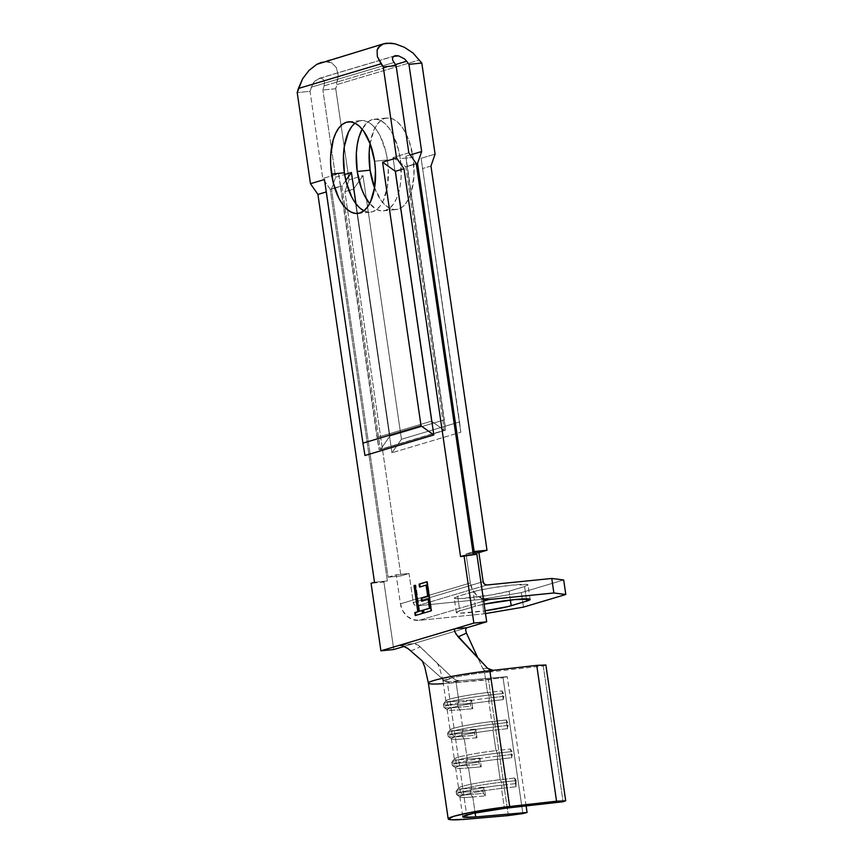 <?xml version="1.0" encoding="UTF-8"?>
<svg xmlns="http://www.w3.org/2000/svg" width="863" height="863" viewBox="0 0 863 863"><rect width="100%" height="100%" fill="white"/><g stroke="black" fill="none" stroke-linecap="round" stroke-linejoin="round"><path stroke-width="0.65" stroke-dasharray="4.32 3.24" d="M422.298 660.929L444.941 681.069L410.961 650.95L420.303 646.862L452.212 677.574L444.941 681.069L447.509 682.676L450.216 683.097L488.544 679.764L507.261 676.668L455.901 681.134L458.814 701.101A30.928 2.492 -8.3 0 1 445.869 700.95A30.928 2.492 -8.3 0 1 487.509 692.547L484.596 672.568L488.857 672.083L486.894 671.986L483.733 670.055L482.708 668.48L487.638 668.329L482.719 668.48L477.843 657.886L482.719 668.48L485.157 671.263L488.857 672.083L484.596 672.568A30.928 2.492 171.7 0 0 442.956 680.983A30.928 2.492 171.7 0 0 455.901 681.134L458.814 701.101L471.489 700.001L472.762 708.717L460.087 709.818L463.053 730.152L475.729 729.052L477.002 737.768L464.316 738.868L467.282 759.203A30.928 2.492 -8.3 0 1 454.348 759.052A30.928 2.492 -8.3 0 1 495.988 750.637L493.021 730.303A30.928 2.492 171.7 0 0 455.006 736.97A30.928 2.492 171.7 0 0 451.381 738.717A30.928 2.492 171.7 0 0 464.316 738.868L467.282 759.203L479.968 758.102L481.241 766.819L468.555 767.919L471.522 788.253L470.27 791.598L470.691 794.499A33.873 2.729 -8.3 0 1 456.516 794.338A33.873 2.729 -8.3 0 1 460.486 792.428L463.485 795.071A30.928 2.492 171.7 0 0 459.85 796.819A30.928 2.492 171.7 0 0 472.795 796.97A30.928 2.492 -8.3 0 1 459.979 797.002A30.928 2.492 -8.3 0 1 463.485 795.071A30.928 2.492 171.7 0 1 501.489 788.404L502.126 785.125L516.603 783.485L502.126 785.125L501.694 782.223L516.182 780.584L501.694 782.223A33.873 2.729 171.7 0 0 460.065 789.526L460.486 792.428A33.873 2.729 -8.3 0 1 502.126 785.125L501.694 782.223L500.227 779.688L497.261 759.354A30.928 2.492 171.7 0 0 459.245 766.02A30.928 2.492 171.7 0 0 455.621 767.768A30.928 2.492 171.7 0 0 468.555 767.919L471.522 788.253A30.928 2.492 -8.3 0 1 458.587 788.102A30.928 2.492 -8.3 0 1 500.227 779.688L514.704 778.059L516.182 780.584L515.977 786.765L501.489 788.404L504.413 808.383L501.489 788.404L502.126 785.125A33.873 2.729 171.7 0 0 460.486 792.428L463.485 795.071A30.928 2.492 -8.3 0 1 501.489 788.404L515.977 786.765L514.704 778.059L500.227 779.688L497.261 759.354L497.886 756.074A33.873 2.729 171.7 0 0 456.257 763.377L459.245 766.02A30.928 2.492 -8.3 0 1 497.261 759.354L511.737 757.714L510.465 749.008L495.988 750.637L493.021 730.303L493.647 727.024A33.873 2.729 171.7 0 0 452.018 734.327L455.006 736.97A30.928 2.492 -8.3 0 1 493.021 730.303L507.498 728.674L506.225 719.958L491.748 721.597L488.782 701.252A30.928 2.492 171.7 0 0 450.766 707.919A30.928 2.492 -8.3 0 1 488.782 701.252L489.407 697.973A33.873 2.729 171.7 0 0 447.778 705.276L450.766 707.919A30.928 2.492 171.7 0 0 447.142 709.666A30.928 2.492 171.7 0 0 460.087 709.818L463.053 730.152A30.928 2.492 -8.3 0 1 450.108 730.001A30.928 2.492 -8.3 0 1 491.748 721.597L488.782 701.252L503.258 699.623L501.986 690.907L487.509 692.547L484.596 672.568A30.928 2.492 171.7 0 0 443.021 680.778A30.928 2.492 171.7 0 0 455.901 681.134L459.634 680.81L455.772 680.044L452.212 677.574L418.555 645.362L413.765 643.561L404.272 646.387L466.689 627.768L465.567 629.656M447.778 705.276A33.873 2.729 -8.3 0 1 489.407 697.973L488.987 695.071A33.873 2.729 171.7 0 0 447.358 702.374L447.778 705.276L447.358 702.374A33.873 2.729 -8.3 0 1 488.987 695.071L487.509 692.547L501.986 690.907L503.463 693.431L488.987 695.071L503.463 693.431L503.895 696.333L489.407 697.973L488.987 695.071L487.509 692.547A30.928 2.492 171.7 0 0 445.944 700.734A30.928 2.492 171.7 0 0 458.814 701.101L457.552 704.445A33.873 2.729 -8.3 0 1 443.453 704.046A33.873 2.729 -8.3 0 1 447.358 702.374A33.873 2.729 171.7 0 0 443.377 704.284A33.873 2.729 171.7 0 0 457.552 704.445L457.973 707.347A33.873 2.729 -8.3 0 1 443.798 707.185A33.873 2.729 -8.3 0 1 447.778 705.276A33.873 2.729 171.7 0 0 443.949 707.39A33.873 2.729 171.7 0 0 457.973 707.347L460.087 709.818A30.928 2.492 -8.3 0 1 447.271 709.85A30.928 2.492 -8.3 0 1 450.766 707.919L447.778 705.276M452.018 734.327A33.873 2.729 -8.3 0 1 493.647 727.024L493.226 724.122A33.873 2.729 171.7 0 0 451.586 731.425L452.018 734.327L451.586 731.425A33.873 2.729 -8.3 0 1 493.226 724.122L491.748 721.597L506.225 719.958L507.703 722.482L493.226 724.122L507.703 722.482L508.124 725.384L493.647 727.024L493.226 724.122L491.748 721.597A30.928 2.492 171.7 0 0 450.173 729.785A30.928 2.492 171.7 0 0 463.053 730.152L461.791 733.496A33.873 2.729 -8.3 0 1 447.692 733.097A33.873 2.729 -8.3 0 1 451.586 731.425A33.873 2.729 171.7 0 0 447.617 733.334A33.873 2.729 171.7 0 0 461.791 733.496L462.212 736.398A33.873 2.729 -8.3 0 1 448.037 736.236A33.873 2.729 -8.3 0 1 452.018 734.327A33.873 2.729 171.7 0 0 448.177 736.441A33.873 2.729 171.7 0 0 462.212 736.398L464.316 738.868A30.928 2.492 -8.3 0 1 451.511 738.901A30.928 2.492 -8.3 0 1 455.006 736.97L452.018 734.327M456.257 763.377A33.873 2.729 -8.3 0 1 497.886 756.074L497.455 753.172A33.873 2.729 171.7 0 0 455.826 760.476L456.257 763.377L455.826 760.476A33.873 2.729 -8.3 0 1 497.455 753.172L495.988 750.637L510.465 749.008L511.942 751.533L497.455 753.172L511.942 751.533L512.363 754.435L497.886 756.074L497.455 753.172L495.988 750.637A30.928 2.492 171.7 0 0 454.413 758.836A30.928 2.492 171.7 0 0 467.282 759.203L466.031 762.547A33.873 2.729 -8.3 0 1 451.932 762.148A33.873 2.729 -8.3 0 1 455.826 760.476A33.873 2.729 171.7 0 0 451.856 762.385A33.873 2.729 171.7 0 0 466.031 762.547L466.452 765.449A33.873 2.729 -8.3 0 1 452.277 765.287A33.873 2.729 -8.3 0 1 456.257 763.377A33.873 2.729 171.7 0 0 452.417 765.492A33.873 2.729 171.7 0 0 466.452 765.449L468.555 767.919A30.928 2.492 -8.3 0 1 455.75 767.951A30.928 2.492 -8.3 0 1 459.245 766.02L456.257 763.377M351.543 126.872L355.211 123.085L359.278 120.96L363.603 120.583L368.016 121.963L372.341 125.049L376.43 129.72L380.108 135.804L385.707 151.208L387.411 159.935L374.564 161.23L387.411 159.935A46.019 22.147 -95.8 0 0 361.284 120.572A46.019 22.147 -95.8 0 0 355.06 123.204M370.022 143.884L374.132 129.59L377.239 124.283L380.896 120.496L384.963 118.371L389.289 117.994L393.701 119.374L398.037 122.46L402.115 127.131L405.793 133.215L408.933 140.464L413.097 157.346L400.259 158.641A46.019 22.147 84.2 0 1 383.355 210.852A46.019 22.147 84.2 0 1 369.644 203.56L376.624 209.45L381.036 210.831L385.362 210.453L389.44 208.328L393.096 204.542L396.203 199.234L398.641 192.622L400.313 184.941L401.155 176.505L400.259 158.641L398.555 149.914L392.956 134.509L389.278 128.425L385.189 123.754L380.853 120.669L376.441 119.288L372.126 119.666L368.048 121.791L362.147 129.159A46.019 22.147 84.2 0 1 374.121 119.267A46.019 22.147 84.2 0 1 400.259 158.641L413.097 157.346A46.019 22.147 -95.8 0 0 386.969 117.972A46.019 22.147 -95.8 0 0 370.076 143.495M309.094 70.313L302.6 78.803M320.917 62.514L328.436 61.748L331.64 62.805L336.343 67.562L338.199 75.21L335.739 88.727L336.926 84.585L419.547 59.935L336.926 84.585L338.199 75.21L336.343 67.562L331.64 62.805L324.812 61.651L386.775 43.172L321.532 62.319M320.044 78.231L393.927 56.192L318.954 78.457L314.801 81.122L312.643 83.948L310.044 91.316L297.206 92.611L310.044 91.316L322.773 178.501L310.044 91.316L311.241 87.174L393.852 62.524L311.241 87.174L314.801 81.122L320.044 78.231L322.32 78.619L320.044 78.231M323.884 80.205L322.32 78.619L323.884 80.205L324.51 82.751L323.884 80.205M324.089 85.879L324.51 82.751L324.089 85.879L395.362 64.606L324.089 85.879L322.891 90.022L324.089 85.879M374.499 582.255L387.347 580.961L330.195 189.245L322.773 178.501L330.195 189.245L340.648 186.128L338.587 173.787L322.773 178.501L338.587 173.787L377.045 437.422L431.468 421.176L393.01 157.551L405.804 166.688L416.257 163.571L405.804 166.688L444.272 430.313L379.105 449.752L340.648 186.128L330.195 189.245L387.347 580.961L383.906 581.986L393.755 649.526L383.906 581.986L371.058 583.28L387.347 580.961L374.499 582.255M326.527 191.866L364.984 455.491L326.527 191.866M413.765 643.561L399.396 645.308L413.765 643.561L466.689 627.768M345.836 180.453L341.931 185.998L331.489 189.116L335.61 177.206L344.65 174.509L335.61 177.206L322.891 90.022L335.61 177.206L331.489 189.116L341.931 185.998L380.389 449.623L445.556 430.184L407.088 166.559L405.858 156.257L410.281 154.93L405.858 156.257L444.316 419.882L389.893 436.117L355.998 203.851L389.893 436.117L444.316 419.882L445.556 430.184L407.088 166.559L416.29 163.808L407.088 166.559L405.858 156.257L445.556 430.184L380.389 449.623L389.893 436.117L380.389 449.623L341.931 185.998L345.836 180.453M472.913 551.899L466.063 553.938L470.303 582.989L400.421 603.83L396.193 574.78L388.102 577.196L331.489 189.116L388.102 577.196L400.939 575.901L409.03 573.485L413.269 602.536A3.679 3.215 73.4 0 0 417.012 605.848L481.878 599.3L521.338 592.601L523.453 607.131L521.338 592.601L563.679 579.968L521.338 592.601L481.878 599.3L417.012 605.848L486.894 584.995L417.012 605.848L414.585 605.006L413.269 602.536L483.151 581.694L413.269 602.536L409.03 573.485L396.193 574.78L400.421 603.83A18.403 16.073 73.4 0 0 419.127 620.368L483.679 601.112L419.127 620.368L483.992 613.83L419.127 620.368L412.784 619.602L407.002 616.193L402.665 610.659L400.421 603.83L470.303 582.989L466.063 553.938L473.107 553.226L466.063 553.938L472.913 551.899M408.825 152.827L393.01 157.551L408.825 152.827M476.851 554.251L460.562 556.581L476.851 554.251M335.739 88.727L349.03 179.806L362.999 175.642L401.457 439.267L459.569 421.931L421.112 158.296L435.081 154.132L421.112 158.296L460.81 432.234L459.569 421.931L401.457 439.267L391.964 452.773L460.81 432.234L391.964 452.773L353.506 189.137L362.999 175.642L349.03 179.806L344.898 191.705L353.506 189.137L344.898 191.705L400.939 575.901L344.898 191.705L349.03 179.806L335.739 88.727L322.891 90.022L335.739 88.727M374.564 187.918A46.019 22.147 -95.8 0 0 396.203 209.558A46.019 22.147 -95.8 0 0 413.097 157.346L414.003 175.211L411.478 191.327L409.04 197.94L405.934 203.247L402.277 207.034L398.21 209.159L393.884 209.536L389.472 208.156L385.135 205.07L381.058 200.399L374.24 187.066M363.895 210.799A46.019 22.147 -95.8 0 0 370.518 212.147A46.019 22.147 -95.8 0 0 387.411 159.935L388.296 168.921L387.465 186.235L383.355 200.529L380.249 205.836L376.592 209.623L372.525 211.748L368.199 212.125L363.787 210.745M355.362 202.988L351.683 196.915M483.366 598.987A18.403 16.073 -106.6 0 1 470.303 582.989L472.546 589.807L476.883 595.351L483.366 598.987M485.502 613.571L483.992 613.83L481.878 599.3L483.992 613.83L485.502 613.571M459.817 610.896L456.495 612.266L459.785 613.162L485.092 610.767A29.45 2.373 -8.3 0 1 456.354 612.557A29.45 2.373 -8.3 0 1 459.817 610.896L457.692 596.376L476.365 590.896L490.443 588.091L512.644 585.049L527.886 584.726L524.564 586.57L509.073 591.187L491.813 594.855L460.831 598.566L454.37 598.221L457.692 596.376A29.45 2.373 171.7 0 0 454.24 598.037A29.45 2.373 171.7 0 0 476.452 597.11A29.45 2.373 171.7 0 0 509.073 591.187L524.564 586.57A29.45 2.373 171.7 0 0 528.016 584.909A29.45 2.373 171.7 0 0 505.804 585.826A29.45 2.373 171.7 0 0 473.183 591.748L475.308 606.279L459.817 610.896L475.308 606.279A29.45 2.373 -8.3 0 1 484.132 604.176L475.308 606.279L473.183 591.748L457.692 596.376L459.817 610.896M430.961 166.041L422.352 168.609L430.961 166.041M388.102 577.196L396.193 574.78L409.03 573.485L400.939 575.901L388.102 577.196M526.354 598.825L524.564 586.57L526.354 598.825M510.367 600.055L509.073 591.187L510.367 600.055M460.81 432.234L421.112 158.296L460.81 432.234M401.457 439.267L391.964 452.773L353.506 189.137L362.999 175.642L401.457 439.267M340.648 186.128L379.105 449.752L340.648 186.128M393.01 157.551L405.804 166.688L444.272 430.313L431.468 421.176L393.01 157.551M444.272 430.313L431.468 421.176L377.045 437.422L379.105 449.752L444.272 430.313M456.085 634.262L454.801 631.802M459.634 680.81L450.216 683.097L503.053 677.768L522.87 813.582L503.053 677.768L507.261 676.668L459.634 680.81L455.772 680.044L452.212 677.584L444.941 681.069L450.216 683.097L459.634 680.81M488.857 672.083L543.259 665.934L563.064 801.749L543.259 665.934L545.88 664.995L543.259 665.934L488.857 672.083L492.967 670.335L488.857 672.083M472.795 796.97L475.125 812.946L472.795 796.97L470.691 794.499L472.795 796.97L485.481 795.869L472.795 796.97M508.361 815.578L488.544 679.764L508.361 815.578M428.382 683.108L428.382 683.118A45.653 3.679 171.7 0 0 447.487 683.323L467.304 819.138L447.487 683.323L450.216 683.097M471.522 788.253L484.208 787.153L485.481 795.869L484.208 787.153L482.946 790.497L470.27 791.598A33.873 2.729 -8.3 0 1 456.171 791.198A33.873 2.729 -8.3 0 1 460.065 789.526A33.873 2.729 -8.3 0 1 501.694 782.223L500.227 779.688A30.928 2.492 171.7 0 0 458.652 787.887A30.928 2.492 171.7 0 0 471.522 788.253L484.208 787.153L482.946 790.497L483.377 793.399L485.481 795.869L483.377 793.399L470.691 794.499L483.377 793.399L482.946 790.497L470.27 791.598L471.522 788.253M526.117 805.923L507.261 676.668L526.117 805.923M460.486 792.428L460.065 789.526A33.873 2.729 171.7 0 0 456.096 791.436A33.873 2.729 171.7 0 0 470.27 791.598L470.691 794.499A33.873 2.729 171.7 0 1 456.656 794.543A33.873 2.729 171.7 0 1 460.486 792.428M515.977 786.765L514.704 778.059L516.182 780.584L515.977 786.765M497.261 759.354L497.886 756.074L512.363 754.435L511.737 757.714L497.261 759.354M481.241 766.819L468.555 767.919L466.452 765.449L479.138 764.348L481.241 766.819L479.968 758.102L478.706 761.446L466.031 762.547L467.282 759.203L479.968 758.102L478.706 761.446L479.138 764.348L466.452 765.449L466.031 762.547L478.706 761.446L479.138 764.348L481.241 766.819M511.737 757.714L510.465 749.008L511.942 751.533L511.737 757.714M493.021 730.303L493.647 727.024L508.124 725.384L507.498 728.674L493.021 730.303M477.002 737.768L464.316 738.868L462.212 736.398L474.898 735.298L477.002 737.768L475.729 729.052L474.477 732.396L461.791 733.496L463.053 730.152L475.729 729.052L474.477 732.396L474.898 735.298L462.212 736.398L461.791 733.496L474.477 732.396L474.898 735.298L477.002 737.768M507.498 728.674L506.225 719.958L507.703 722.482L507.498 728.674M488.782 701.252L489.407 697.973L503.895 696.333L503.258 699.623L488.782 701.252M472.762 708.717L460.087 709.818L457.973 707.347L470.659 706.247L472.762 708.717L471.489 700.001L470.238 703.345L457.552 704.445L458.814 701.101L471.489 700.001L470.238 703.345L470.659 706.247L457.973 707.347L457.552 704.445L470.238 703.345L470.659 706.247L472.762 708.717M503.258 699.623L501.986 690.907L503.463 693.431L503.895 696.333L503.258 699.623M401.834 645.47L403.334 645.977M404.887 646.678L408.016 648.598M410.961 650.95L420.303 646.862L415.696 643.733M426.883 581.781L427.53 581.716L431.77 610.767L423.355 613.151L431.77 610.767L427.53 581.716L426.883 581.781M428.792 599.213L421.619 601.231L428.792 599.213M426.732 585.06L419.558 587.077L426.732 585.06M426.905 581.899L427.53 581.716L426.905 581.899M422.061 610.551L422.687 610.368L422.039 610.432L422.687 610.368L423.118 613.345L415.232 615.567L423.118 613.345L422.687 610.368L422.061 610.551M415.254 585.373L415.88 585.19L415.232 585.254L415.88 585.19L419.677 611.263L415.88 585.19L415.254 585.373M406.7 61.23L404.488 58.889M348.436 121.866L361.284 120.572M374.121 119.267L386.969 117.972M394.779 55.836L318.954 78.457M530.141 599.429L528.016 584.909M456.354 612.557L454.24 598.037M383.355 210.852L396.203 209.558M357.67 213.441L370.518 212.147M442.956 680.993C439.386 665.459 437.379 663.561 437.088 662.978L437.584 663.507M477.077 657.067L478.253 658.771M445.869 700.95L442.956 680.983M447.142 709.666L450.108 730.001M451.381 738.717L454.348 759.052M455.621 767.768L458.587 788.102M459.85 796.819L462.773 816.786M458.652 787.887L456.171 791.198M456.516 794.338L456.096 791.436M459.979 797.002L456.656 794.543M454.413 758.836L451.932 762.148M452.277 765.287L451.856 762.385M455.75 767.951L452.417 765.492M450.173 729.785L447.692 733.097M448.037 736.236L447.617 733.334M451.511 738.901L448.177 736.441M445.944 700.734L443.453 704.046M443.798 707.185L443.377 704.284M447.271 709.85L443.949 707.39M399.72 645.233L414.089 643.496"/><path stroke-width="1.29" d="M331.543 174.067A46.019 22.147 84.2 0 1 348.436 121.866A46.019 22.147 84.2 0 1 374.564 161.23L370.4 144.348L363.582 131.014L359.504 126.343L355.168 123.258L350.756 121.877L346.43 122.255L342.363 124.38L338.706 128.166L335.599 133.474L333.161 140.097L330.637 156.214L330.658 165.092L333.247 182.805L338.846 198.21L342.525 204.283L346.602 208.954L350.939 212.039L355.351 213.42L359.677 213.042L363.744 210.917L367.401 207.131L370.507 201.823L374.618 187.53L375.448 170.216L374.564 161.23A46.019 22.147 84.2 0 1 357.67 213.441A46.019 22.147 84.2 0 1 331.543 174.067L344.38 172.773L331.543 174.067M355.06 123.204A46.019 22.147 -95.8 0 0 344.38 172.773L343.485 154.919L344.326 146.473L348.436 132.179L351.543 126.872M357.228 171.478A46.019 22.147 84.2 0 1 362.147 129.159L358.846 137.497L357.174 145.178L356.333 153.625L357.228 171.478L361.403 188.361L364.531 195.61L369.644 203.56A46.019 22.147 84.2 0 1 357.228 171.478L370.076 170.184L357.228 171.478M370.076 143.495A46.019 22.147 -95.8 0 0 370.076 170.184L369.181 152.32L370.076 143.495M383.776 43.743L316.894 64.294L309.094 70.313L302.6 78.803L298.393 88.468L381.014 63.819L377.314 56.516L377.109 50.022L380.432 45.34L383.776 43.743L386.775 43.172L395.178 43.851L404.348 47.271L412.913 52.923L421.802 63.053L435.081 154.132L430.961 166.041L487.002 550.227L474.154 551.522L417.541 163.441L421.673 151.532L408.954 64.347L421.802 63.053L412.913 52.923L404.348 47.271L395.178 43.851L390.788 43.15L383.269 43.905L378.35 47.4L377.109 50.022L377.314 56.516L383.258 66.936L396.549 158.015L382.579 162.19L421.036 425.815L362.924 443.151L324.466 179.526L310.486 183.69L317.918 194.434L374.499 582.255L317.918 194.434L326.279 191.942L317.918 194.434L310.486 183.69L297.206 92.611L310.486 183.69L324.466 179.526L362.924 443.151L421.036 425.815L433.83 434.952L395.373 171.327L403.981 168.76L460.562 556.581L464.003 555.556L473.852 623.097L380.907 650.821L371.058 583.28L374.499 582.255L371.058 583.28L380.907 650.821L399.396 645.308L401.834 645.47L408.016 648.598L422.428 661.112M321.586 62.298L316.894 64.294L308.986 70.421M454.823 631.867L454.434 629.785L455.362 628.609L466.689 627.768L486.7 621.802L466.689 627.768L455.362 628.609L473.852 623.097L486.7 621.802L476.851 554.251L460.562 556.581L403.981 168.76L396.549 158.015L403.981 168.76L395.373 171.327L382.579 162.19L396.549 158.015L383.258 66.936L396.106 65.642L408.825 152.827L416.257 163.571L473.302 554.618L416.257 163.571L408.825 152.827L396.106 65.642L392.622 60.086L392.557 57.929L393.657 56.365L398.577 55.868L404.488 58.889L406.7 61.23L395.362 64.606L406.7 61.23L408.954 64.347L421.673 151.532L417.541 163.441L416.29 163.808L417.541 163.441L474.154 551.522L472.913 551.899L487.002 550.227L430.961 166.041L435.081 154.132L421.802 63.053L408.954 64.347L406.538 61.003M364.984 455.491L433.83 434.952L364.984 455.491L362.924 443.151L364.984 455.491M426.883 581.781L419.116 584.1L419.558 587.077L426.085 585.125L427.714 596.301L421.187 598.253L421.619 601.231L428.145 599.278L429.45 608.221L422.924 610.173L423.355 613.151L431.122 610.831L426.883 581.781L419.116 584.1L419.558 587.077L426.085 585.125L427.714 596.301L421.187 598.253L421.619 601.231L428.145 599.278L429.45 608.221L422.924 610.173L423.355 613.151L431.122 610.831L426.883 581.781M419.04 611.328L415.232 585.254L414.003 585.621L417.8 611.694L414.801 612.59L415.232 615.567L422.471 613.41L422.039 610.432L419.04 611.328L422.061 610.551L419.04 611.328L415.232 585.254L414.003 585.621L417.8 611.694L414.801 612.59L415.232 615.567L422.471 613.41L422.039 610.432L419.04 611.328M404.272 646.387L393.755 649.526L380.907 650.821L393.755 649.526L404.272 646.387M351.424 172.492L345.836 180.453L351.424 172.492L344.65 174.509L351.424 172.492L355.998 203.851L351.424 172.492M410.281 154.93L421.673 151.532L410.281 154.93M302.6 78.803L297.206 92.611L298.393 88.468L381.014 63.819L383.258 66.936L396.106 65.642L392.622 60.086L392.557 57.929L393.657 56.365L395.772 55.642L394.671 55.868M374.564 187.918L370.076 170.184A46.019 22.147 -95.8 0 0 374.564 187.918M363.787 210.745L359.45 207.659L355.362 202.988M351.683 196.915L346.085 181.51L344.38 172.773A46.019 22.147 -95.8 0 0 363.895 210.799M482.665 598.76L489.008 599.526L553.873 592.978L489.008 599.526L483.679 601.112L489.008 599.526A18.403 16.073 -106.6 0 1 483.366 598.987M553.873 592.978L565.794 594.499L523.453 607.131L485.502 613.571L523.453 607.131L565.794 594.499L563.679 579.968L551.759 578.458L486.894 584.995A3.679 3.215 -106.6 0 1 483.151 581.694L478.911 552.644L487.002 550.227L478.911 552.644L483.151 581.694L484.467 584.165L486.894 584.995L551.759 578.458L553.873 592.978L551.759 578.458L563.679 579.968L565.794 594.499L553.873 592.978M485.092 610.767L508.016 606.57L526.678 601.09L530.001 599.246L514.758 599.58L484.132 604.176A29.45 2.373 -8.3 0 1 514.219 599.634A29.45 2.373 -8.3 0 1 530.141 599.429A29.45 2.373 -8.3 0 1 526.678 601.09L526.354 598.825L526.678 601.09L511.187 605.718L510.367 600.055L511.187 605.718A29.45 2.373 -8.3 0 1 485.092 610.767M473.107 553.226L478.911 552.644L473.107 553.226M421.036 425.815L433.83 434.952L395.373 171.327L382.579 162.19L421.036 425.815M486.7 621.802L476.851 554.251L464.003 555.556L473.852 623.097L486.7 621.802M465.567 629.656L466.452 633.097L477.843 657.886L466.452 633.097L458.145 636.872L487.638 668.329L455.772 633.766M466.689 627.768L465.578 629.602L466.452 633.097L458.145 636.872L454.801 631.802L454.434 629.785L455.362 628.609L399.396 645.308L401.834 645.47M443.345 683.658A45.653 3.679 -8.3 0 1 428.48 682.795A45.653 3.679 -8.3 0 1 489.85 670.691L492.967 670.335L490.076 669.979L487.638 668.329L492.967 670.335L489.85 670.691A45.653 3.679 171.7 0 0 428.382 683.108L448.199 818.911A45.653 3.679 -8.3 0 1 509.666 806.506L489.85 670.691L509.666 806.506L556.549 801.198L536.743 665.384L492.967 670.335L536.743 665.384L556.549 801.198L565.697 800.799L545.88 664.995L536.743 665.384L545.88 664.995L565.697 800.799L563.064 801.749L504.413 808.383L563.064 801.749L565.697 800.799L556.549 801.198L501.813 807.455L470.303 812.471L453.55 816.344L448.253 819.052L451.985 819.818L467.304 819.138A45.653 3.679 -8.3 0 1 448.199 818.911M475.125 812.946L475.707 816.937A30.928 2.492 -8.3 0 1 462.773 816.786A30.928 2.492 -8.3 0 1 504.413 808.383L473.258 813.345L463.021 816.398L463.582 817.218L475.707 816.937L527.077 812.482L526.117 805.923L527.077 812.482L522.87 813.582L508.361 815.578L467.304 819.138L508.361 815.578L527.077 812.482L475.707 816.937L475.125 812.946M399.396 645.308L400.486 645.233M403.334 645.977L404.887 646.689M407.153 648.005L410.961 650.95M423.981 612.957L423.56 610.109L422.924 610.173L430.098 608.156L429.45 608.221L430.098 608.156L428.792 599.213L428.145 599.278L428.792 599.213L430.098 608.156L423.56 610.109L423.981 612.957M422.244 601.047L421.824 598.188L421.187 598.253L428.361 596.236L427.714 596.301L428.361 596.236L426.732 585.06L426.085 585.125L426.732 585.06L428.361 596.236L421.824 598.188L422.244 601.047M420.173 586.894L419.763 584.035L419.116 584.1L426.905 581.899L419.763 584.035L420.173 586.894M415.858 615.384L415.448 612.525L414.801 612.59L418.447 611.63L417.8 611.694L418.447 611.63L414.639 585.556L414.003 585.621L415.254 585.373L414.639 585.556L418.447 611.63L415.448 612.525L415.858 615.384M404.488 58.889L398.577 55.868L395.772 55.642M422.298 660.929L424.769 666.948L428.382 683.118"/></g></svg>
